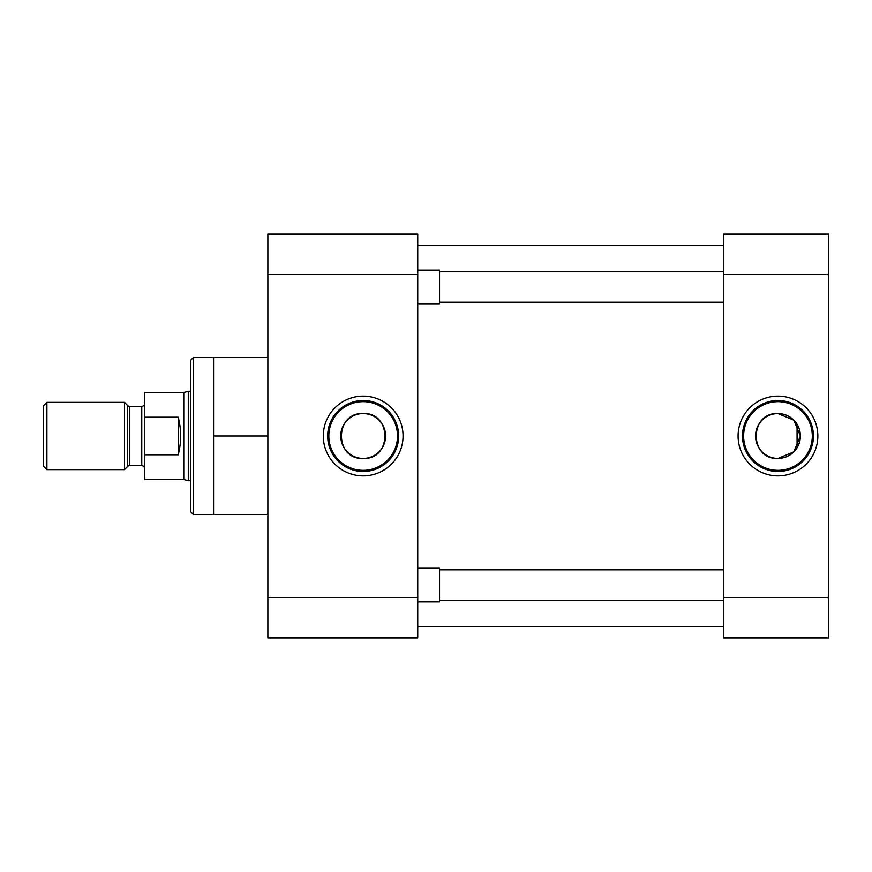 <?xml version="1.0" encoding="UTF-8"?>
<svg xmlns="http://www.w3.org/2000/svg" width="872" height="872" viewBox="0 0 872 872"><rect width="100%" height="100%" fill="white"/><g stroke="black" fill="none" stroke-linecap="round" stroke-linejoin="round"><path stroke-width="1.31" d="M403.06 436A39.883 39.883 0 0 0 363.177 396.117A39.883 39.883 0 0 0 323.294 436A39.883 39.883 0 0 0 363.177 475.883A39.883 39.883 0 0 0 403.06 436M398.657 436A35.49 35.49 0 0 0 363.177 400.51A35.49 35.49 0 0 0 327.687 436A35.49 35.49 0 0 0 363.177 471.49A35.49 35.49 0 0 0 398.657 436M267.868 357.476L193.377 357.476L193.377 514.524L267.868 514.524M363.177 401.654A34.346 34.346 0 0 0 328.831 436A34.346 34.346 0 0 0 363.177 470.346A34.346 34.346 0 0 0 397.523 436A34.346 34.346 0 0 0 363.177 401.654M193.377 357.476L190.685 360.169L190.685 511.831L193.377 514.524M363.177 413.568A22.432 22.432 0 0 0 340.734 436A22.432 22.432 0 0 0 363.177 458.432C334.227 459.893 334.238 412.118 363.177 413.568C392.149 412.118 392.084 459.893 363.177 458.432A22.432 22.432 0 0 0 385.609 436A22.432 22.432 0 0 0 363.177 413.568M267.868 274.462L417.743 274.462L417.743 234.078L267.868 234.078L267.868 637.923L417.743 637.923L417.743 597.538L267.868 597.538M213.575 357.476L213.575 436L267.868 436M213.575 436L213.575 514.524M417.743 274.462L417.743 597.538M417.743 626.706L723.4 626.706M417.743 245.294L723.4 245.294M738.083 436A39.883 39.883 0 0 0 777.966 475.883A39.883 39.883 0 0 0 817.849 436A39.883 39.883 0 0 0 777.966 396.117A39.883 39.883 0 0 0 738.083 436M742.475 436A35.49 35.49 0 0 0 777.966 471.49A35.49 35.49 0 0 0 813.445 436A35.49 35.49 0 0 0 777.966 400.51A35.49 35.49 0 0 0 742.475 436M777.966 470.346A34.346 34.346 0 0 0 812.312 436A34.346 34.346 0 0 0 777.966 401.654A34.346 34.346 0 0 0 743.62 436A34.346 34.346 0 0 0 777.966 470.346M777.966 458.432A22.432 22.432 0 0 0 800.398 436A22.432 22.432 0 0 0 777.966 413.568L793.825 420.13L800.398 435.989L793.814 451.881L777.966 458.432C748.994 459.882 749.059 412.107 777.966 413.568A22.432 22.432 0 0 0 755.534 436A22.432 22.432 0 0 0 777.966 458.432M828.4 597.538L723.4 597.538L723.4 637.923L828.4 637.923L828.4 234.078L723.4 234.078L723.4 274.462L828.4 274.462M723.4 597.538L723.4 274.462M723.4 302.192L439.543 302.192M723.4 271.683L439.543 271.683M417.743 270.113L439.543 270.113L439.543 303.761L417.743 303.761M723.4 600.317L439.543 600.317M723.4 569.808L439.543 569.808M417.743 568.239L439.543 568.239L439.543 601.887L417.743 601.887M144.556 468.438A2.78 2.78 0 0 0 141.776 465.659L141.776 406.341A2.78 2.78 0 0 0 144.556 403.562M127.65 466.476L127.65 405.524A2.78 2.78 0 0 0 129.623 406.341L129.623 465.659A2.78 2.78 0 0 0 127.65 466.476L124.467 469.648L46.903 469.648L46.903 402.352L124.467 402.352L124.467 469.648M190.685 391.266L188.298 391.266L188.298 480.734L190.685 480.734M178.215 417.219L144.556 417.219L144.556 392.476L183.774 392.476L183.774 479.524L144.556 479.524L144.556 454.781L178.215 454.781L178.215 417.219C181.474 429.743 181.474 442.257 178.215 454.781M141.776 406.341L129.623 406.341M141.776 465.659L129.623 465.659M127.65 405.524L124.467 402.352M46.903 402.352L43.6 405.654L43.6 466.346L46.903 469.648M144.556 417.219L144.556 454.781M797.073 447.75L797.073 424.25M183.774 479.524L188.298 480.734M183.774 392.476L188.298 391.266"/></g></svg>
